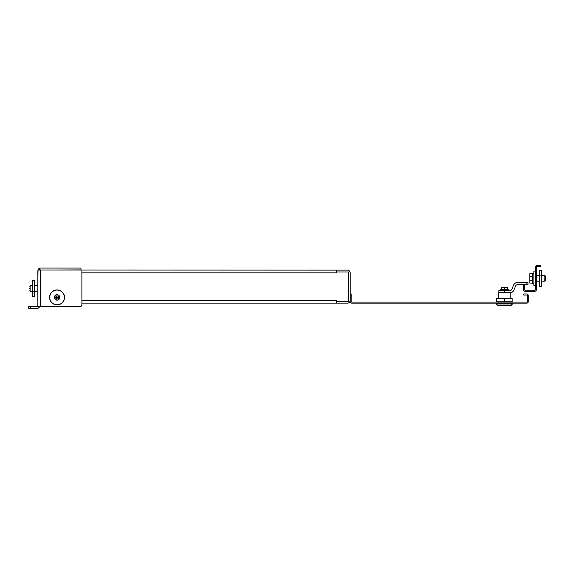 <?xml version="1.0" encoding="UTF-8"?>
<svg xmlns="http://www.w3.org/2000/svg" width="574" height="574" viewBox="0 0 574 574"><rect width="100%" height="100%" fill="white"/><g stroke="black" fill="none" stroke-linecap="round" stroke-linejoin="round"><path stroke-width="0.86" d="M350.147 293.974L351.209 293.974L351.209 301.565A0.531 0.531 0 0 0 351.733 302.089L526.695 302.089A0.531 0.531 0 0 0 527.219 301.565L527.219 295.56A0.531 0.531 0 0 0 526.695 295.036L523.732 295.036L523.732 293.974L526.695 293.974A1.586 1.586 0 0 1 528.281 295.56L528.281 301.565A1.586 1.586 0 0 1 526.695 303.151L351.733 303.151A1.586 1.586 0 0 1 350.147 301.565L350.147 272.844A2.712 2.712 0 0 0 347.435 270.132L336.472 270.132L336.766 272.844L336.328 272.844L336.328 270.132L81.895 270.045L81.895 304.751A1.837 1.837 0 0 1 80.059 306.581L40.589 306.581L40.589 270.045L81.895 270.045M350.147 300.432A2.712 2.712 0 0 1 347.435 303.151L336.472 303.151L336.472 301.314L348.318 301.314L348.318 271.968L336.766 271.968M81.895 304.751L81.895 303.151L336.328 303.151L336.328 300.432L336.766 300.432L336.766 301.314M498.641 298.602L498.641 292.733L510.164 292.733L510.164 298.602M512.474 303.151L512.474 304.026L511.004 305.497L497.801 305.497L496.331 304.026L512.474 304.026M496.331 303.151L496.331 304.026M511.943 289.153A2.203 2.203 0 0 1 509.906 290.53A2.203 2.203 0 0 0 511.943 289.153L513.543 285.213A4.405 4.405 0 0 1 517.626 282.458L527.958 282.458L527.958 284.661L524.564 284.661L524.564 289.676A0.531 0.531 0 0 0 525.095 290.207L534.767 290.207A0.531 0.531 0 0 0 535.291 289.676L535.291 267.168L536.346 267.168L536.346 289.676A1.586 1.586 0 0 1 534.767 291.262L525.095 291.262A1.586 1.586 0 0 1 523.51 289.676L523.51 284.661L524.564 284.661M509.906 290.53L504.403 290.53L504.403 292.733L509.906 292.733A4.405 4.405 0 0 0 513.988 289.978L515.581 286.039A2.203 2.203 0 0 1 517.626 284.661L523.51 284.661M504.403 290.53L498.899 290.53L498.899 292.733M508.255 290.53L508.255 289.504L500.55 289.504L500.55 290.53M504.403 289.504L504.403 287.495L507.229 287.495L507.229 289.504M504.403 287.495L501.576 287.495L501.576 289.504M512.18 301.752L496.625 301.752L496.625 298.602L512.18 298.602L512.18 301.752M504.403 301.752L504.403 298.602M336.766 300.432L81.895 300.432M336.766 272.844L81.895 272.844M515.581 286.039A2.203 2.203 0 0 1 517.626 284.661M58.297 294.993A2.597 2.597 0 0 0 54.788 297.813A2.597 2.597 0 0 0 58.297 299.829M54.788 297.009L55.908 297.009A1.5 1.5 0 0 1 58.792 297.009L59.918 297.009M59.918 297.813L58.792 297.813A1.5 1.5 0 0 1 55.908 297.813L54.788 297.813M55.908 297.009L58.792 297.009M58.792 297.813L55.908 297.813M29.697 288.535C29.697 285.787 29.697 285.787 29.697 288.535C29.697 285.787 29.697 285.787 29.697 288.535C29.697 291.276 29.697 291.276 29.697 288.535C29.697 291.276 29.697 291.276 29.697 288.535M32.46 291.829L32.46 296.557L34.627 296.557L34.627 291.829L32.46 291.829L32.46 280.507L34.627 280.507L34.627 291.829M49.579 297.411A7.484 7.484 0 0 0 57.063 304.894A7.484 7.484 0 0 0 64.546 297.411A7.484 7.484 0 0 0 57.063 289.927A7.484 7.484 0 0 0 49.579 297.411M40.589 270.045L38.02 270.045L37.87 270.777L37.87 306.581L40.589 306.581M36.994 306.581A0.883 0.883 0 0 0 37.87 305.705A0.883 0.883 0 0 1 36.994 306.581L28.7 306.581L28.7 308.417L36.994 308.417L30.537 308.417L30.537 306.581M37.87 279.359L38.02 269.895A2.712 2.712 0 0 1 38.35 269.235L39.039 268.546A2.712 2.712 0 0 1 40.589 268.065L80.97 268.065L80.97 269.895L40.101 270.045M39.556 306.581A2.712 2.712 0 0 1 36.994 308.417M38.02 269.895L40.589 269.895M39.979 269.895L39.039 268.546A2.712 2.712 0 0 0 38.845 268.689M38.666 268.862A2.712 2.712 0 0 0 38.35 269.235L39.312 269.895M49.73 297.411A7.34 7.34 0 0 1 57.063 290.071A7.34 7.34 0 0 1 64.403 297.411A7.34 7.34 0 0 1 57.063 304.751A7.34 7.34 0 0 1 49.73 297.411M54.351 297.411A2.712 2.712 0 0 0 57.063 300.123A2.712 2.712 0 0 0 59.782 297.411A2.712 2.712 0 0 0 57.063 294.699A2.712 2.712 0 0 0 54.351 297.411M37.87 304.751L37.87 297.705M59.868 268.065L40.589 268.065M536.346 274.752L536.346 267.168A0.531 0.531 0 0 1 536.877 266.637A0.531 0.531 0 0 0 536.346 267.168A0.531 0.531 0 0 1 536.877 266.637L540.866 266.637L540.866 265.583L536.877 265.583A1.586 1.586 0 0 0 535.291 267.168M32.46 296.557L34.627 296.557M536.346 282.092L536.346 289.676M535.291 289.676A0.531 0.531 0 0 1 534.767 290.207M525.095 290.207A0.531 0.531 0 0 1 524.564 289.676M534.767 291.262L525.095 291.262M545.3 278.426C545.3 275.678 545.3 275.678 545.3 278.426C545.3 275.678 545.3 275.678 545.3 278.426C545.3 281.167 545.3 281.167 545.3 278.426C545.3 281.167 545.3 281.167 545.3 278.426M541.763 275.125L541.763 270.397L539.589 270.397L539.589 275.125L541.763 275.125L541.763 286.448L539.589 286.448L539.589 275.125M541.763 275.671L544.862 275.671A0.438 0.438 0 0 1 545.3 276.108L545.3 280.736A0.438 0.438 0 0 1 544.862 281.174L544.862 275.671L545.3 276.108M536.346 281.174L539.589 281.174M541.763 281.174L544.862 281.174L545.3 280.736M536.346 275.671L539.589 275.671M532.457 273.762L529.802 273.762L529.802 276.316L532.457 276.316M532.457 283.082L529.802 283.082L529.802 280.528L532.457 280.528M529.802 276.316L529.802 280.528M535.291 271.086L533.885 271.086L533.885 285.759L535.291 285.759M533.885 283.355L532.457 283.355L532.457 273.489L533.885 273.489M526.121 282.458L526.121 284.661M32.46 285.78L30.135 285.78L30.135 291.283L29.697 290.846L30.135 291.283L32.46 291.283M30.135 285.78L29.697 286.225L30.135 285.78M37.87 291.283L34.627 291.283M37.87 285.78L34.627 285.78"/></g></svg>
